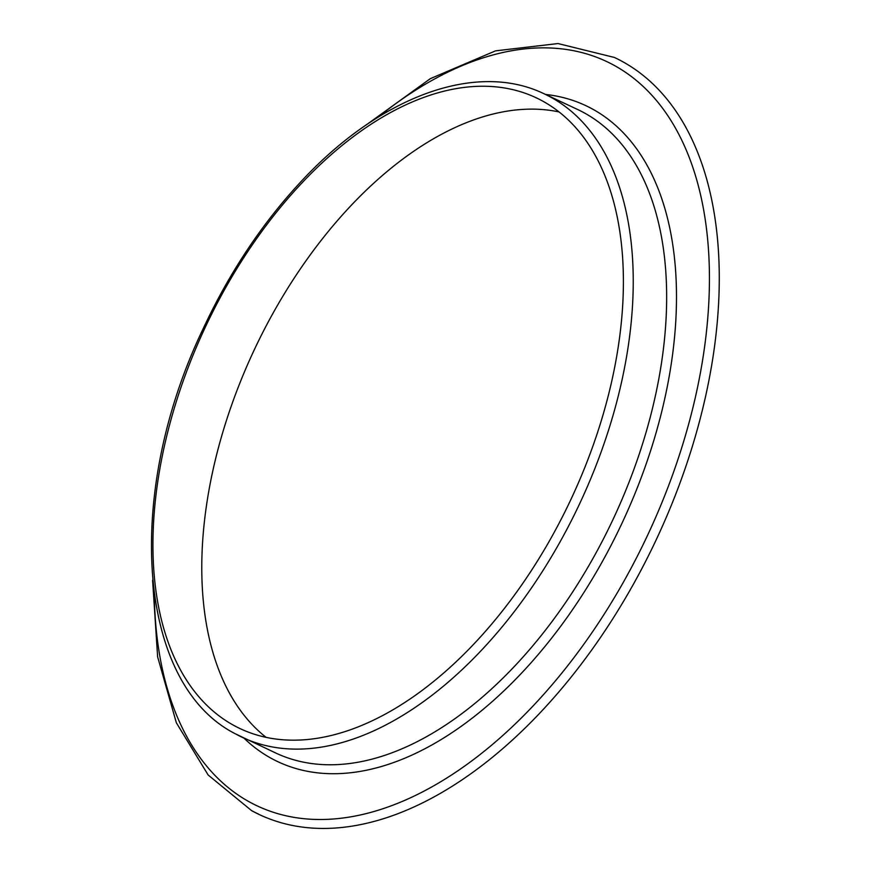 <?xml version="1.0" encoding="UTF-8"?>
<svg xmlns="http://www.w3.org/2000/svg" width="871" height="871" viewBox="0 0 871 871"><rect width="100%" height="100%" fill="white"/><g stroke="black" fill="none" stroke-linecap="round" stroke-linejoin="round"><path stroke-width="1.31" d="M542.481 100.982A348.433 202.072 -64.9 0 0 535.981 97.683A348.433 202.072 -64.9 0 0 207.864 321.802A348.433 202.072 -64.9 0 0 233.853 725.434A348.433 202.072 -64.9 0 0 240.352 728.733A348.433 202.072 -64.9 0 0 568.469 504.603A348.433 202.072 -64.9 0 0 542.481 100.982M251.828 810.759A418.124 242.497 -64.9 0 0 259.634 814.723A418.124 242.497 -64.9 0 0 653.359 545.769A418.124 242.497 -64.9 0 0 622.177 61.406A418.124 242.497 -64.9 0 0 614.382 57.453L557.995 43.55L495.523 50.856L430.35 78.651L365.755 125.272M559.073 111.945A348.433 202.072 -64.9 0 0 254.016 350.36A348.433 202.072 -64.9 0 0 266.101 737.356M544.07 93.774C474.902 60.306 377.426 97.639 298.459 184.391C260.81 225.447 229.182 273.276 203.564 327.866C123.791 493.334 136.562 684.04 235.649 733.959L275.955 753.11A355.401 206.122 -64.9 0 0 610.625 524.494A355.401 206.122 -64.9 0 0 584.125 112.794A355.401 206.122 -64.9 0 0 577.495 109.43L544.07 93.774A355.401 206.122 115.1 0 1 550.712 97.138A355.401 206.122 115.1 0 1 577.212 508.849A355.401 206.122 115.1 0 1 242.541 737.454A355.401 206.122 115.1 0 1 235.91 734.09M545.486 94.438A362.369 210.161 115.1 0 1 592.345 108.962A362.369 210.161 115.1 0 1 616.505 534.609A362.369 210.161 115.1 0 1 271.382 758.401A362.369 210.161 115.1 0 1 243.956 738.118M154.33 595.296A411.156 238.447 -64.9 0 0 249.77 802.115A411.156 238.447 -64.9 0 0 641.361 548.197A411.156 238.447 -64.9 0 0 613.957 65.249A411.156 238.447 -64.9 0 0 378.395 116.997M152.599 580.304L157.629 656.854L176.367 722.81L208.136 774.994L251.577 810.629L259.634 814.723"/></g></svg>
